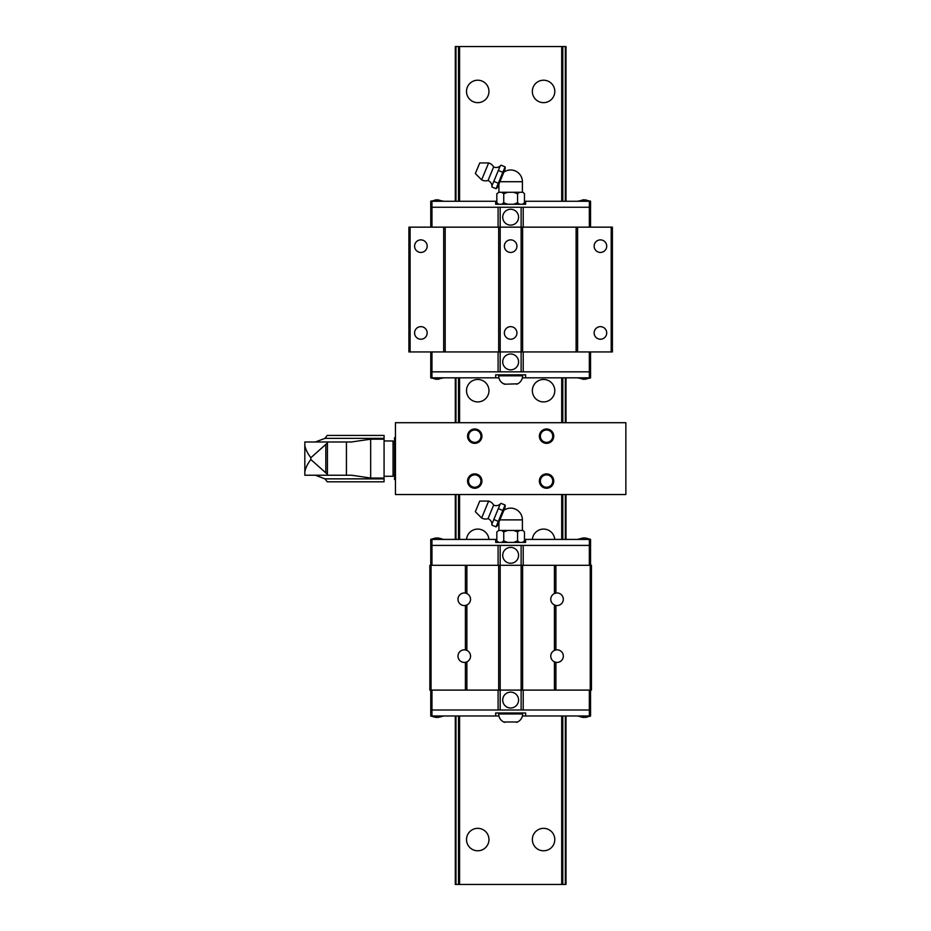 <?xml version="1.0" encoding="UTF-8"?>
<svg xmlns="http://www.w3.org/2000/svg" width="931" height="931" viewBox="0 0 931 931"><rect width="100%" height="100%" fill="white"/><g stroke="black" fill="none" stroke-linecap="round" stroke-linejoin="round"><path stroke-width="1.4" d="M500.156 504.206L491.917 524.106A6.052 6.052 0 0 0 488.019 518.683L493.639 505.126A6.052 6.052 0 0 0 500.226 504.043A5.446 5.446 0 0 1 501.041 503.345L500.226 504.043M465.395 690.092L465.395 662.313L466.885 661.836A6.284 6.284 0 0 0 466.885 650.408L465.395 649.943L465.395 605.453L466.885 604.975A6.284 6.284 0 0 0 466.885 593.559L465.395 593.082L465.395 565.303L429.854 565.303L429.854 690.092L521.127 690.092L521.127 565.303L555.912 565.303L555.912 593.082A6.284 6.284 0 0 1 563.325 599.273A6.284 6.284 0 0 1 555.912 605.453L555.912 649.943L554.422 650.408A6.284 6.284 0 0 0 554.422 661.836L555.912 662.313L555.912 690.092L521.127 690.092L521.127 709.992L590.557 709.992L590.557 715.974L522.396 715.974M555.912 593.082L554.422 593.559A6.284 6.284 0 0 0 554.422 604.975L555.912 605.453M555.912 649.943A6.284 6.284 0 0 1 563.325 656.122A6.284 6.284 0 0 1 555.912 662.313M465.395 605.453A6.284 6.284 0 0 1 457.982 599.273A6.284 6.284 0 0 1 465.395 593.082M465.395 662.313A6.284 6.284 0 0 1 457.982 656.122A6.284 6.284 0 0 1 465.395 649.943M518.579 555.341A7.925 7.925 0 0 1 510.654 563.267A7.925 7.925 0 0 1 502.717 555.341A7.925 7.925 0 0 1 510.654 547.405A7.925 7.925 0 0 1 518.579 555.341M431.169 539.421L433.45 538.537M440.631 538.537L442.912 539.421M442.888 539.119L431.193 539.119M440.631 538.56L437.756 537.885L437.756 538.56L436.313 538.56L436.313 537.885L433.45 538.56M578.395 539.421L580.676 538.537M587.857 538.537L590.138 539.421M590.114 539.119L578.419 539.119M587.857 538.56L584.982 537.885L584.982 538.56L583.551 538.56L583.551 537.885L580.676 538.56M481.63 518.008L475.345 511.713L479.744 501.087L488.635 501.087L481.63 518.008A8.391 8.391 0 0 0 488.019 518.683M493.639 505.126A8.391 8.391 0 0 0 488.635 501.087M505.102 505.021L496.06 526.853A5.446 5.446 0 0 0 497.992 524.456L504.777 508.093A5.446 5.446 0 0 0 505.102 505.021L501.041 503.345M497.457 510.723L498.76 507.558M493.372 520.58L494.675 517.427M491.917 524.106A5.446 5.446 0 0 0 491.999 525.177L491.987 523.932M522.396 530.437L522.396 519.882A11.742 11.742 0 0 0 503.857 510.304M522.396 519.882L499.889 519.882L498.911 522.244L498.911 530.437M522.978 530.437L524.479 531.938L522.978 530.437M496.828 531.938L498.807 530.437L496.828 531.938L496.828 540.923L498.318 542.412M522.978 542.412L524.479 540.923L524.479 531.938M502.717 700.054A7.925 7.925 0 0 1 510.654 692.129A7.925 7.925 0 0 1 518.579 700.054A7.925 7.925 0 0 1 510.654 707.991A7.925 7.925 0 0 1 502.717 700.054M498.679 712.983L498.679 713.972L522.617 713.972L522.617 712.983M504.672 722.375L504.672 722.375A8.891 8.891 0 0 1 498.679 713.972M504.672 721.99L516.635 721.99M522.617 713.972A8.891 8.891 0 0 1 516.635 722.375M590.138 715.974L587.857 716.847M580.676 716.847L578.395 715.974M578.419 716.276L590.114 716.276M583.551 716.276L583.551 717.51L580.676 716.835L583.551 717.51L583.551 716.835L584.982 716.835L584.982 717.51L587.857 716.835L584.982 717.51L584.982 716.276M442.912 715.974L440.631 716.847M433.45 716.847L431.169 715.974M431.193 716.276L442.888 716.276M433.45 716.835L436.313 717.51L436.313 716.835L437.756 716.835L437.756 717.51L440.631 716.835M430.762 690.092L430.762 709.992L498.108 709.992L498.097 690.092M437.756 716.835L436.313 716.835M436.313 717.51L436.313 716.276M437.756 716.276L437.756 717.51M584.982 716.835L583.551 716.835M430.75 709.992L430.75 715.974L495.688 715.974L495.688 712.983L525.619 712.983L525.619 715.974M498.911 715.974L495.688 715.974M589.358 709.992L589.358 715.974M431.949 709.992L431.949 715.974M498.108 709.992L521.127 709.992M590.533 565.303L590.533 545.403L521.127 545.403L521.127 565.303L500.18 565.303L500.18 709.992M523.21 690.092L523.21 709.992M589.335 690.092L589.335 709.992M431.961 690.092L431.961 709.992M590.533 690.092L590.533 709.992M590.254 690.092L590.254 565.303L591.453 565.303L591.453 690.092L555.912 690.092M498.097 565.303L498.097 545.403L430.75 545.403L430.75 539.421L496.828 539.421M524.479 539.421L525.619 539.421L525.619 542.412L513.609 542.412L517.566 540.923L519.545 542.412M501.762 542.412L503.741 540.923L507.698 542.412L513.609 542.412M507.698 542.412L495.688 542.412L495.688 539.421M496.828 540.923L498.807 542.412M522.5 542.412L524.479 540.923M522.5 530.437L519.545 530.437L517.566 531.938L513.609 530.437L519.545 530.437M517.566 540.923L517.566 531.938M503.741 540.923L503.741 531.938L501.762 530.437L498.807 530.437M501.762 530.437L507.698 530.437L503.741 531.938M513.609 530.437L507.698 530.437M502.833 510.479L498.783 508.803M498.318 521.395L494.268 519.719M496.06 526.853L491.999 525.177M583.551 538.56L584.982 538.56M584.982 537.885L584.982 539.119M583.551 539.119L583.551 537.885M436.313 538.56L437.756 538.56M437.756 537.885L437.756 539.119M436.313 539.119L436.313 537.885M590.557 545.403L590.557 539.421L525.619 539.421M431.949 545.403L431.949 539.421M589.358 545.403L589.358 539.421M523.21 545.403L523.21 565.303M465.395 565.303L500.18 565.303L500.18 545.403L498.108 545.403M521.127 545.403L500.18 545.403M431.961 565.303L431.961 545.403M589.335 565.303L589.335 545.403M430.762 565.303L430.762 545.403M590.254 565.303L555.912 565.303M522.617 565.303L522.617 690.092M498.679 690.092L498.679 565.303M554.422 690.092L554.422 661.836M554.422 650.408L554.422 604.975M554.422 593.559L554.422 565.303M466.885 593.559L466.885 565.303M466.885 650.408L466.885 604.975M466.885 690.092L466.885 661.836M431.053 690.092L431.053 565.303M554.795 91.436A11.219 11.219 0 0 1 543.564 102.654A11.219 11.219 0 0 1 532.346 91.436A11.219 11.219 0 0 1 543.564 80.217A11.219 11.219 0 0 1 554.795 91.436M554.795 390.683A11.219 11.219 0 0 1 543.564 401.913A11.219 11.219 0 0 1 532.346 390.683A11.219 11.219 0 0 1 543.564 379.464A11.219 11.219 0 0 1 554.795 390.683M554.795 839.564A11.219 11.219 0 0 1 543.564 850.783A11.219 11.219 0 0 1 532.346 839.564A11.219 11.219 0 0 1 543.564 828.346A11.219 11.219 0 0 1 554.795 839.564M488.961 91.436A11.219 11.219 0 0 1 477.731 102.654A11.219 11.219 0 0 1 466.512 91.436A11.219 11.219 0 0 1 477.731 80.217A11.219 11.219 0 0 1 488.961 91.436M488.961 390.683A11.219 11.219 0 0 1 477.731 401.913A11.219 11.219 0 0 1 466.512 390.683A11.219 11.219 0 0 1 477.731 379.464A11.219 11.219 0 0 1 488.961 390.683M488.961 839.564A11.219 11.219 0 0 1 477.731 850.783A11.219 11.219 0 0 1 466.512 839.564A11.219 11.219 0 0 1 477.731 828.346A11.219 11.219 0 0 1 488.961 839.564M455.294 715.974L455.294 884.45L455.294 715.974L455.294 884.45L566.013 884.45L566.013 715.974M566.013 201.271L566.013 46.55L566.013 201.271L566.013 46.55L455.294 46.55L455.294 201.271M466.547 539.421A11.219 11.219 0 0 1 477.731 529.087A11.219 11.219 0 0 1 488.926 539.421M532.381 539.421A11.219 11.219 0 0 1 543.564 529.087A11.219 11.219 0 0 1 554.76 539.421M566.013 539.421L566.013 494.536M566.013 422.709L566.013 377.823M561.707 884.45L561.707 715.974M561.707 539.421L561.707 494.536M561.707 422.709L561.707 377.823M561.707 201.271L561.707 46.55M459.6 884.45L459.6 715.974M459.6 539.421L459.6 494.536M459.6 422.709L459.6 377.823M459.6 201.271L459.6 46.55M455.294 539.421L455.294 494.536M455.294 422.709L455.294 377.823M500.156 166.055L491.917 185.944A6.052 6.052 0 0 0 488.019 180.533L493.639 166.975A6.052 6.052 0 0 0 500.226 165.893A5.446 5.446 0 0 1 501.041 165.194L500.226 165.893M594.141 246.156A6.284 6.284 0 0 1 600.425 239.872A6.284 6.284 0 0 1 606.709 246.156A6.284 6.284 0 0 1 600.425 252.441A6.284 6.284 0 0 1 594.141 246.156M594.141 332.937A6.284 6.284 0 0 1 600.425 326.653A6.284 6.284 0 0 1 606.709 332.937A6.284 6.284 0 0 1 600.425 339.221A6.284 6.284 0 0 1 594.141 332.937M414.598 246.156A6.284 6.284 0 0 1 420.882 239.872A6.284 6.284 0 0 1 427.166 246.156A6.284 6.284 0 0 1 420.882 252.441A6.284 6.284 0 0 1 414.598 246.156M414.598 332.937A6.284 6.284 0 0 1 420.882 326.653A6.284 6.284 0 0 1 427.166 332.937A6.284 6.284 0 0 1 420.882 339.221A6.284 6.284 0 0 1 414.598 332.937M516.938 246.156A6.284 6.284 0 0 1 510.654 252.441A6.284 6.284 0 0 1 504.369 246.156A6.284 6.284 0 0 1 510.654 239.872A6.284 6.284 0 0 1 516.938 246.156M516.938 332.937A6.284 6.284 0 0 1 510.654 339.221A6.284 6.284 0 0 1 504.369 332.937A6.284 6.284 0 0 1 510.654 326.653A6.284 6.284 0 0 1 516.938 332.937M518.579 217.191A7.925 7.925 0 0 1 510.654 225.116A7.925 7.925 0 0 1 502.717 217.191A7.925 7.925 0 0 1 510.654 209.254A7.925 7.925 0 0 1 518.579 217.191M431.169 201.271L436.313 199.734L436.313 200.409L437.756 200.409L436.313 200.409M437.756 200.409L437.756 199.734L442.912 201.271M442.888 200.968L431.193 200.968M578.395 201.271L583.551 199.734L583.551 200.409L584.982 200.409L583.551 200.409M584.982 200.409L584.982 199.734L590.138 201.271M590.114 200.968L578.419 200.968M481.63 179.846L475.345 173.562L479.744 162.937L488.635 162.937L481.63 179.846A8.391 8.391 0 0 0 488.019 180.533M493.639 166.975A8.391 8.391 0 0 0 488.635 162.937M498.911 192.286L498.911 184.082L497.992 186.305L504.777 169.931A5.446 5.446 0 0 0 505.102 166.87L501.041 165.194M504.777 169.931L499.889 181.72L522.396 181.72A11.742 11.742 0 0 0 503.857 172.154M505.102 166.87L496.06 188.702A5.446 5.446 0 0 0 497.992 186.305M497.457 172.572L498.76 169.407M493.372 182.429L494.675 179.264M491.917 185.944A5.446 5.446 0 0 0 491.999 187.026L491.987 185.781M522.396 192.286L522.396 181.72M522.978 192.286L524.479 193.776L522.978 192.286M496.828 193.776L498.807 192.286L496.828 193.776L496.828 202.76L498.318 204.261M522.978 204.261L524.479 202.76L524.479 193.776M502.717 361.903A7.925 7.925 0 0 1 510.654 353.978A7.925 7.925 0 0 1 518.579 361.903A7.925 7.925 0 0 1 510.654 369.828A7.925 7.925 0 0 1 502.717 361.903M498.679 374.832L498.679 375.821L522.617 375.821L522.617 374.832M504.672 383.84L504.672 384.224A8.891 8.891 0 0 1 498.679 375.821C498.9 379.883 500.89 382.688 504.672 384.224L516.635 383.84M522.617 375.821A8.891 8.891 0 0 1 516.635 384.224M590.138 377.823L584.982 379.359L584.982 378.684L583.551 378.684L584.982 378.684M583.551 378.684L583.551 379.359L578.395 377.823M578.419 378.126L590.114 378.126M442.912 377.823L437.756 379.359L437.756 378.684L436.313 378.684L437.756 378.684M436.313 378.684L436.313 379.359L431.169 377.823M431.193 378.126L442.888 378.126M430.762 351.941L430.762 371.841L498.108 371.841L498.097 351.941M443.691 351.941L443.691 227.152L408.907 227.152L408.907 351.941L521.127 351.941L521.127 371.841L590.557 371.841L590.557 377.823L522.396 377.823M436.313 379.359L436.313 378.126M437.756 378.126L437.756 379.359M583.551 379.359L583.551 378.126M584.982 378.126L584.982 379.359M430.75 371.841L430.75 377.823L495.688 377.823L495.688 374.832L525.619 374.832L525.619 377.823M498.911 377.823L495.688 377.823M589.358 371.841L589.358 377.823M431.949 371.841L431.949 377.823M498.108 371.841L521.127 371.841M576.114 227.152L577.604 227.152L577.604 351.941L576.114 351.941L576.114 227.152L500.18 227.152L500.18 371.841M523.21 351.941L523.21 371.841M589.335 351.941L589.335 371.841M431.961 351.941L431.961 371.841M590.533 351.941L590.533 371.841M577.604 351.941L612.4 351.941L612.4 227.152L577.604 227.152M576.114 351.941L521.127 351.941L521.127 207.252L430.75 207.252L430.75 201.271L496.828 201.271M590.533 227.152L590.533 207.252L521.127 207.252M524.479 201.271L525.619 201.271L525.619 204.261L513.609 204.261L517.566 202.76L519.545 204.261M501.762 204.261L503.741 202.76L507.698 204.261L513.609 204.261M507.698 204.261L495.688 204.261L495.688 201.271M496.828 202.76L498.807 204.261M522.5 204.261L524.479 202.76M522.5 192.286L519.545 192.286L517.566 193.776L513.609 192.286L519.545 192.286M517.566 202.76L517.566 193.776M503.741 202.76L503.741 193.776L501.762 192.286L498.807 192.286M501.762 192.286L507.698 192.286L503.741 193.776M513.609 192.286L507.698 192.286M498.911 184.082L499.889 181.72M502.833 172.328L498.783 170.652M498.318 183.244L494.268 181.568M496.06 188.702L491.999 187.026M584.982 199.734L584.982 200.968M583.551 200.968L583.551 199.734M437.756 199.734L437.756 200.968M436.313 200.968L436.313 199.734M590.557 207.252L590.557 201.271L525.619 201.271M431.949 207.252L431.949 201.271M589.358 207.252L589.358 201.271M523.21 207.252L523.21 227.152M498.097 227.152L498.097 207.252M443.691 227.152L500.18 227.152L500.18 207.252M431.961 227.152L431.961 207.252M589.335 227.152L589.335 207.252M430.762 227.152L430.762 207.252M522.617 227.152L522.617 351.941M498.679 351.941L498.679 227.152M445.193 351.941L445.193 227.152M410.106 351.941L410.106 227.152M611.202 351.941L611.202 227.152M395.442 494.536L395.442 422.709L625.865 422.709L625.865 494.536L395.442 494.536M539.375 436.174A7.18 7.18 0 0 0 546.567 443.354A7.18 7.18 0 0 0 553.747 436.174A7.18 7.18 0 0 0 546.567 428.993A7.18 7.18 0 0 0 539.375 436.174M539.375 481.059A7.18 7.18 0 0 0 546.567 488.251A7.18 7.18 0 0 0 553.747 481.059A7.18 7.18 0 0 0 546.567 473.879A7.18 7.18 0 0 0 539.375 481.059M467.56 436.174A7.18 7.18 0 0 0 474.74 443.354A7.18 7.18 0 0 0 481.921 436.174A7.18 7.18 0 0 0 474.74 428.993A7.18 7.18 0 0 0 467.56 436.174M474.74 473.879A7.18 7.18 0 0 0 467.56 481.059A7.18 7.18 0 0 0 474.74 488.251A7.18 7.18 0 0 0 481.921 481.059A7.18 7.18 0 0 0 474.74 473.879M625.865 479.57L625.865 437.675M395.442 479.57L394.546 479.57L394.546 437.675L395.442 437.675M474.74 487.25A6.191 6.191 0 0 1 468.561 481.059A6.191 6.191 0 0 1 474.74 474.88A6.191 6.191 0 0 1 480.931 481.059A6.191 6.191 0 0 1 474.74 487.25M480.931 436.174A6.191 6.191 0 0 1 474.74 442.365A6.191 6.191 0 0 1 468.561 436.174A6.191 6.191 0 0 1 474.74 429.994A6.191 6.191 0 0 1 480.931 436.174M552.746 481.059A6.191 6.191 0 0 1 546.567 487.25A6.191 6.191 0 0 1 540.376 481.059A6.191 6.191 0 0 1 546.567 474.88A6.191 6.191 0 0 1 552.746 481.059M552.746 436.174A6.191 6.191 0 0 1 546.567 442.365A6.191 6.191 0 0 1 540.376 436.174A6.191 6.191 0 0 1 546.567 429.994A6.191 6.191 0 0 1 552.746 436.174M324.931 438.373L327.212 435.429L384.072 435.429L384.072 438.373L324.931 438.373L315.353 441.992L321.207 441.992M315.458 475.241L324.931 478.871L384.072 478.871L384.072 478.057L370.666 478.057L351.79 475.241L325.792 475.241L346.437 475.241L346.437 441.992L326.199 441.992M327.212 481.711L324.931 478.871M325.792 441.992L351.348 441.992L370.666 439.188L384.072 439.188L384.072 438.373M346.437 441.992L351.79 442.004M315.353 475.241L321.207 475.241M384.072 439.188L384.072 478.057M326.548 475.241L304.833 475.241L304.833 458.622L304.833 471.959C305.415 468.27 307.405 464.115 310.826 459.507L325.815 472.843C327.654 474.391 327.898 475.194 326.548 475.241L327.433 474.833L327.433 442.4L326.548 441.992C327.898 442.05 327.654 442.853 325.815 444.401L325.815 472.843M325.815 444.401L310.826 457.738C307.405 453.129 305.415 448.975 304.833 445.274L304.833 458.622L304.833 441.992L326.548 441.992M384.072 478.871L384.072 481.816L327.212 481.816M393.045 440.968L393.045 476.276L394.546 474.775L394.546 442.458L393.045 440.968L384.072 440.968M565.338 884.45L565.338 715.974M565.338 539.421L565.338 494.536M565.338 422.709L565.338 377.823M565.338 201.271L565.338 46.55M562.801 884.45L562.801 715.974M562.801 539.421L562.801 494.536M562.801 422.709L562.801 377.823M562.801 201.271L562.801 46.55M562.557 884.45L562.557 715.974M562.557 539.421L562.557 494.536M562.557 422.709L562.557 377.823M562.557 201.271L562.557 46.55M458.75 884.45L458.75 715.974M458.75 539.421L458.75 494.536M458.75 422.709L458.75 377.823M458.75 201.271L458.75 46.55M458.506 884.45L458.506 715.974M458.506 539.421L458.506 494.536M458.506 422.709L458.506 377.823M458.506 201.271L458.506 46.55M455.969 884.45L455.969 715.974M455.969 539.421L455.969 494.536M455.969 422.709L455.969 377.823M455.969 201.271L455.969 46.55M370.666 439.188L370.666 478.057M310.826 457.738L310.826 459.507M384.072 476.276L393.045 476.276"/></g></svg>
